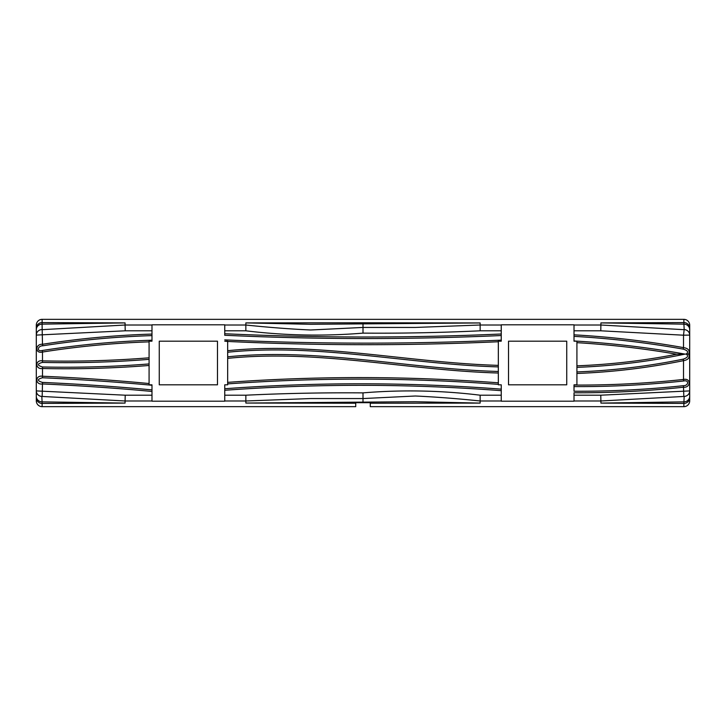 <?xml version="1.0" encoding="UTF-8"?>
<svg xmlns="http://www.w3.org/2000/svg" width="726" height="726" viewBox="0 0 726 726"><rect width="100%" height="100%" fill="white"/><g stroke="black" fill="none" stroke-linecap="round" stroke-linejoin="round"><path stroke-width="1.09" d="M227.665 383.9C317.761 377.384 407.985 377.538 498.335 384.353L498.335 341.746C408.148 345.776 317.924 345.685 227.665 341.456L224.751 341.175L227.665 341.175L227.665 384.825L224.751 384.825L224.751 401.197L151.988 401.197L151.988 384.825L149.084 384.825L149.084 341.175L151.988 341.175L151.988 324.803L224.751 324.803L224.751 335.321M224.751 335.24L224.751 334.577M151.988 341.175L151.988 340.213C115.198 341.356 78.617 344.796 42.244 350.522L42.489 352.046C77.8 346.474 113.338 343.071 149.084 341.855L149.084 341.175L151.988 341.175M151.988 340.167L151.988 335.612C115.352 336.746 78.934 340.14 42.725 345.794L42.489 344.278C35.238 343.761 34.739 353.952 42.489 352.046L42.489 360.867C34.948 359.579 35.039 369.588 42.489 368.518C78.054 369.289 113.592 368.282 149.084 365.477L149.084 360.223M149.084 383.528C113.664 380.17 78.127 377.738 42.489 376.231L42.462 377.774C37.008 379.253 37.026 380.796 42.516 382.411C79.089 384.036 115.579 386.531 151.988 389.898L151.988 388.982M42.462 377.774C78.998 379.371 115.507 381.867 151.988 385.252L149.084 384.825M224.751 389.426L224.751 388.737C316.99 382.012 409.155 382.148 501.249 389.145L501.249 384.825L498.335 384.825L498.335 382.811C408.012 376.004 317.788 375.85 227.665 382.366L227.665 384.825M41.827 396.432L125.072 400.988L125.072 403.093L42.081 401.859L41.827 396.432A5.817 5.536 180 0 1 36.3 390.906L36.3 400.806A5.853 5.817 90 0 0 42.117 406.66L42.117 403.42L125.072 403.093M355.722 403.239L355.722 402.694L370.278 402.685L370.278 403.239L480.149 403.093L415.39 401.714L245.851 403.048L355.722 403.239L355.722 406.66L42.117 406.66M151.988 400.988L125.072 400.988L125.217 395.198L36.3 390.906L36.3 335.094L125.217 330.802L125.072 325.012L42.181 329.668L42.489 344.278C78.78 338.606 115.28 335.203 151.988 334.078M159.266 384.825L217.473 384.825L217.473 341.175L159.266 341.175L159.266 384.825M224.751 335.267C316.881 339.541 409.047 339.632 501.249 335.539L501.249 341.175L498.335 341.175L498.335 341.746L498.335 341.175L501.249 341.175L501.249 340.14C409.128 344.224 316.963 344.133 224.751 339.868M42.244 350.522C36.518 352.037 37.543 345.821 42.725 345.794M574.012 390.452L574.012 386.595C610.639 386.786 647.202 384.916 683.683 380.978C689.328 379.725 688.62 385.887 683.347 385.688L683.511 387.212C647.111 391.105 610.602 392.966 574.012 392.775L574.012 401.197L501.249 401.197L501.249 384.825M574.012 386.541L574.012 385.969M501.249 339.287L501.249 324.803L574.012 324.803L574.012 341.175L576.916 341.175L576.916 384.825L574.012 384.825L574.012 391.232C610.557 391.423 647.002 389.572 683.347 385.688M574.012 341.175L574.012 340.975C611.256 343.08 648.254 347.455 684.999 354.106L686.242 354.079M363 322.771L245.851 322.907L310.61 324.286L480.149 322.952L363 322.771L363 327.444L310.61 329.994C289.738 329.023 268.157 327.362 245.851 325.012L224.751 325.012M574.012 330.802L600.783 330.802L600.928 322.907L683.919 324.141L684.173 329.568A5.817 5.536 -0 0 1 689.7 335.094L689.7 325.194A5.853 5.817 -90 0 0 683.883 319.34L683.883 322.58L600.928 322.907M42.181 329.668L42.081 324.141L125.072 322.907L42.117 322.58L42.117 319.34L683.883 319.34M125.072 322.907L125.072 325.012L151.988 325.012M574.012 336.365C610.648 338.425 647.057 342.681 683.248 349.133L683.511 347.618C647.247 341.147 610.738 336.891 574.012 334.831M683.248 349.133C687.821 350.531 688.765 352.183 686.097 354.088M684.999 354.106L676.714 354.224C643.753 360.668 610.493 364.534 576.916 365.822L576.916 367.356C611.837 366.022 646.412 361.911 680.643 355.005L684.999 354.106M566.734 341.175L508.527 341.175L508.527 384.825L566.734 384.825L566.734 341.175M574.012 400.988L600.928 400.988L684.173 396.432L683.919 401.859L600.928 403.093L600.783 395.198L574.012 395.198M683.683 380.978L683.511 379.453C647.093 383.382 610.593 385.252 574.012 385.061M227.665 356.82C318.188 347.609 408.502 368.953 498.335 371.476L498.335 367.655M576.916 341.175L576.916 342.672C610.375 344.668 643.644 348.525 676.714 354.224M683.202 359.143L683.511 360.65C688.221 359.887 689.963 357.691 688.756 354.061L686.242 354.088C688.72 355.976 687.703 357.664 683.202 359.143C648.137 366.303 612.708 370.559 576.916 371.93L576.916 372.601M227.665 352.237C317.761 343.053 407.948 364.261 498.335 366.902L498.335 365.369C408.175 362.737 317.997 341.529 227.665 350.694L227.665 357.51M149.084 363.935C113.592 366.739 78.072 367.755 42.525 366.975C37.035 365.332 37.008 363.808 42.444 362.41C78.036 363.191 113.583 362.174 149.084 359.352L149.084 358.662M370.278 403.239L370.278 406.66L683.883 406.66A5.853 5.817 90 0 0 689.7 400.806L689.7 390.906L600.783 395.198M600.928 403.093L683.883 403.42L683.883 406.66M42.117 319.34A5.853 5.817 -90 0 0 36.3 325.194L36.3 335.094A5.817 5.536 180 0 1 41.827 329.568M688.756 354.061C689.972 350.44 688.23 348.289 683.511 347.618L683.511 335.194L689.7 335.094L689.7 390.906A5.817 5.536 -0 0 1 684.173 396.432M42.525 366.975L42.489 376.231C34.966 374.997 35.002 385.061 42.489 383.954C78.98 385.579 115.479 388.074 151.988 391.441M683.819 396.332L683.511 387.212C690.834 387.938 691.179 377.792 683.511 379.453L683.511 360.65C648.345 367.828 612.808 372.102 576.916 373.463M42.181 396.332L42.516 382.411M245.851 403.048L245.851 400.988L310.61 398.556L363 398.556L415.39 396.006C436.262 396.977 457.843 398.638 480.149 400.988L501.249 400.988M689.7 396.314A5.817 5.536 0 0 1 683.919 401.859L683.883 403.42A5.817 5.79 -0 0 0 689.7 397.63M36.3 397.63A5.817 5.79 -0 0 0 42.117 403.42L42.081 401.859A5.817 5.536 0 0 1 36.3 396.314M684.173 329.568L683.511 335.194L600.783 330.802M683.819 329.668L600.928 325.012L574.012 325.012M689.7 328.37A5.817 5.79 180 0 0 683.883 322.58L683.919 324.141A5.817 5.536 180 0 1 689.7 329.686M480.149 322.952L480.149 325.012L415.39 327.444L363 327.444L363 333.125C402.068 333.425 441.118 332.653 480.149 330.802L501.249 330.802M36.3 329.686A5.817 5.536 180 0 1 42.081 324.141L42.117 322.58A5.817 5.79 180 0 0 36.3 328.37M224.751 400.988L245.851 400.988L245.851 395.198L224.751 395.198M151.988 395.198L125.217 395.198M125.217 330.802L151.988 330.802M224.751 330.802L245.851 330.802L245.851 322.907M501.249 325.012L480.149 325.012L480.149 330.802M149.084 357.809C113.583 360.631 78.054 361.648 42.489 360.867L42.444 362.41M227.665 358.363C317.943 349.142 408.275 370.478 498.335 373.019M680.643 355.005L680.471 354.17M480.149 403.093L480.149 395.198C441.181 390.425 402.131 389.653 363 392.875L363 402.694M501.249 333.996C409.065 338.089 316.899 337.998 224.751 333.733M245.851 330.802C284.819 335.575 323.869 336.356 363 333.125M224.751 390.279C316.963 383.546 409.128 383.682 501.249 390.679M363 392.875C323.932 392.575 284.882 393.347 245.851 395.198M501.249 395.198L480.149 395.198M250.661 403.048L246.386 403.048M475.285 322.952L479.614 322.952"/></g></svg>
